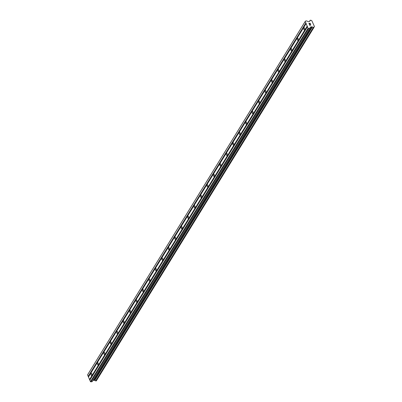 <?xml version="1.0" encoding="UTF-8"?>
<svg xmlns="http://www.w3.org/2000/svg" width="402" height="402" viewBox="0 0 402 402"><rect width="100%" height="100%" fill="white"/><g stroke="black" fill="none" stroke-linecap="round" stroke-linejoin="round"><path stroke-width="0.6" d="M91.008 373.357A1.161 0.518 79.3 0 1 91.209 373.197A1.161 0.518 79.3 0 1 91.872 373.986A1.161 0.518 79.3 0 1 91.842 375.317A1.161 0.518 79.3 0 1 91.641 375.478A1.161 0.518 79.3 0 1 90.978 374.689A1.161 0.518 79.3 0 1 91.008 373.357M97.455 362.885A1.161 0.518 79.3 0 1 97.661 362.73A1.161 0.518 79.3 0 1 98.319 363.514A1.161 0.518 79.3 0 1 98.289 364.845A1.161 0.518 79.3 0 1 98.088 365.006A1.161 0.518 79.3 0 1 97.425 364.217A1.161 0.518 79.3 0 1 97.455 362.885M103.902 352.418A1.161 0.518 79.3 0 1 104.108 352.258A1.161 0.518 79.3 0 1 104.771 353.046A1.161 0.518 79.3 0 1 104.741 354.373A1.161 0.518 79.3 0 1 104.535 354.534A1.161 0.518 79.3 0 1 103.872 353.75A1.161 0.518 79.3 0 1 103.902 352.418M110.354 341.946A1.161 0.518 79.3 0 1 110.555 341.785A1.161 0.518 79.3 0 1 111.218 342.574A1.161 0.518 79.3 0 1 111.188 343.906A1.161 0.518 79.3 0 1 110.987 344.062A1.161 0.518 79.3 0 1 110.324 343.278A1.161 0.518 79.3 0 1 110.354 341.946M116.801 331.474A1.161 0.518 79.3 0 1 117.002 331.313A1.161 0.518 79.3 0 1 117.665 332.102A1.161 0.518 79.3 0 1 117.635 333.434A1.161 0.518 79.3 0 1 117.434 333.595A1.161 0.518 79.3 0 1 116.771 332.806A1.161 0.518 79.3 0 1 116.801 331.474M123.248 321.002A1.161 0.518 79.3 0 1 123.454 320.846A1.161 0.518 79.3 0 1 124.112 321.63A1.161 0.518 79.3 0 1 124.082 322.962A1.161 0.518 79.3 0 1 123.881 323.123A1.161 0.518 79.3 0 1 123.218 322.334A1.161 0.518 79.3 0 1 123.248 321.002M129.695 310.535A1.161 0.518 79.3 0 1 129.901 310.374A1.161 0.518 79.3 0 1 130.565 311.158A1.161 0.518 79.3 0 1 130.534 312.49A1.161 0.518 79.3 0 1 130.328 312.65A1.161 0.518 79.3 0 1 129.665 311.862A1.161 0.518 79.3 0 1 129.695 310.535M136.147 300.063A1.161 0.518 79.3 0 1 136.348 299.902A1.161 0.518 79.3 0 1 137.012 300.691A1.161 0.518 79.3 0 1 136.981 302.023A1.161 0.518 79.3 0 1 136.78 302.178A1.161 0.518 79.3 0 1 136.117 301.394A1.161 0.518 79.3 0 1 136.147 300.063M142.594 289.591A1.161 0.518 79.3 0 1 142.795 289.43A1.161 0.518 79.3 0 1 143.459 290.219A1.161 0.518 79.3 0 1 143.429 291.55A1.161 0.518 79.3 0 1 143.228 291.711A1.161 0.518 79.3 0 1 142.564 290.922A1.161 0.518 79.3 0 1 142.594 289.591M149.041 279.119A1.161 0.518 79.3 0 1 149.248 278.963A1.161 0.518 79.3 0 1 149.911 279.747A1.161 0.518 79.3 0 1 149.881 281.078A1.161 0.518 79.3 0 1 149.675 281.239A1.161 0.518 79.3 0 1 149.011 280.45A1.161 0.518 79.3 0 1 149.041 279.119M155.494 268.647A1.161 0.518 79.3 0 1 155.695 268.491A1.161 0.518 79.3 0 1 156.358 269.275A1.161 0.518 79.3 0 1 156.328 270.606A1.161 0.518 79.3 0 1 156.122 270.767A1.161 0.518 79.3 0 1 155.463 269.978A1.161 0.518 79.3 0 1 155.494 268.647M161.941 258.179A1.161 0.518 79.3 0 1 162.142 258.019A1.161 0.518 79.3 0 1 162.805 258.808A1.161 0.518 79.3 0 1 162.775 260.134A1.161 0.518 79.3 0 1 162.574 260.295A1.161 0.518 79.3 0 1 161.911 259.511A1.161 0.518 79.3 0 1 161.941 258.179M168.388 247.707A1.161 0.518 79.3 0 1 168.589 247.547A1.161 0.518 79.3 0 1 169.252 248.335A1.161 0.518 79.3 0 1 169.222 249.667A1.161 0.518 79.3 0 1 169.021 249.823A1.161 0.518 79.3 0 1 168.358 249.039A1.161 0.518 79.3 0 1 168.388 247.707M174.835 237.235A1.161 0.518 79.3 0 1 175.041 237.074A1.161 0.518 79.3 0 1 175.704 237.863A1.161 0.518 79.3 0 1 175.674 239.195A1.161 0.518 79.3 0 1 175.468 239.356A1.161 0.518 79.3 0 1 174.805 238.567A1.161 0.518 79.3 0 1 174.835 237.235M181.287 226.763A1.161 0.518 79.3 0 1 181.488 226.607A1.161 0.518 79.3 0 1 182.151 227.391A1.161 0.518 79.3 0 1 182.121 228.723A1.161 0.518 79.3 0 1 181.915 228.884A1.161 0.518 79.3 0 1 181.257 228.095A1.161 0.518 79.3 0 1 181.287 226.763M187.734 216.296A1.161 0.518 79.3 0 1 187.935 216.135A1.161 0.518 79.3 0 1 188.598 216.919A1.161 0.518 79.3 0 1 188.568 218.251A1.161 0.518 79.3 0 1 188.367 218.412A1.161 0.518 79.3 0 1 187.704 217.623A1.161 0.518 79.3 0 1 187.734 216.296M194.181 205.824A1.161 0.518 79.3 0 1 194.387 205.663A1.161 0.518 79.3 0 1 195.045 206.452A1.161 0.518 79.3 0 1 195.015 207.784A1.161 0.518 79.3 0 1 194.814 207.94A1.161 0.518 79.3 0 1 194.151 207.156A1.161 0.518 79.3 0 1 194.181 205.824M200.628 195.352A1.161 0.518 79.3 0 1 200.834 195.191A1.161 0.518 79.3 0 1 201.497 195.98A1.161 0.518 79.3 0 1 201.467 197.312A1.161 0.518 79.3 0 1 201.261 197.472A1.161 0.518 79.3 0 1 200.598 196.684A1.161 0.518 79.3 0 1 200.628 195.352M207.08 184.88A1.161 0.518 79.3 0 1 207.281 184.724A1.161 0.518 79.3 0 1 207.945 185.508A1.161 0.518 79.3 0 1 207.914 186.84A1.161 0.518 79.3 0 1 207.708 187A1.161 0.518 79.3 0 1 207.05 186.211A1.161 0.518 79.3 0 1 207.08 184.88M213.527 174.413A1.161 0.518 79.3 0 1 213.728 174.252A1.161 0.518 79.3 0 1 214.392 175.036A1.161 0.518 79.3 0 1 214.361 176.367A1.161 0.518 79.3 0 1 214.16 176.528A1.161 0.518 79.3 0 1 213.497 175.739A1.161 0.518 79.3 0 1 213.527 174.413M219.974 163.941A1.161 0.518 79.3 0 1 220.18 163.78A1.161 0.518 79.3 0 1 220.839 164.569A1.161 0.518 79.3 0 1 220.809 165.9A1.161 0.518 79.3 0 1 220.608 166.056A1.161 0.518 79.3 0 1 219.944 165.272A1.161 0.518 79.3 0 1 219.974 163.941M226.421 153.469A1.161 0.518 79.3 0 1 226.627 153.308A1.161 0.518 79.3 0 1 227.291 154.097A1.161 0.518 79.3 0 1 227.261 155.428A1.161 0.518 79.3 0 1 227.055 155.584A1.161 0.518 79.3 0 1 226.391 154.8A1.161 0.518 79.3 0 1 226.421 153.469M232.874 142.996A1.161 0.518 79.3 0 1 233.075 142.836A1.161 0.518 79.3 0 1 233.738 143.625A1.161 0.518 79.3 0 1 233.708 144.956A1.161 0.518 79.3 0 1 233.507 145.117A1.161 0.518 79.3 0 1 232.843 144.328A1.161 0.518 79.3 0 1 232.874 142.996M239.321 132.524A1.161 0.518 79.3 0 1 239.522 132.369A1.161 0.518 79.3 0 1 240.185 133.152A1.161 0.518 79.3 0 1 240.155 134.484A1.161 0.518 79.3 0 1 239.954 134.645A1.161 0.518 79.3 0 1 239.29 133.856A1.161 0.518 79.3 0 1 239.321 132.524M245.768 122.057A1.161 0.518 79.3 0 1 245.974 121.896A1.161 0.518 79.3 0 1 246.637 122.685A1.161 0.518 79.3 0 1 246.602 124.012A1.161 0.518 79.3 0 1 246.401 124.173A1.161 0.518 79.3 0 1 245.738 123.389A1.161 0.518 79.3 0 1 245.768 122.057M252.215 111.585A1.161 0.518 79.3 0 1 252.421 111.424A1.161 0.518 79.3 0 1 253.084 112.213A1.161 0.518 79.3 0 1 253.054 113.545A1.161 0.518 79.3 0 1 252.848 113.701A1.161 0.518 79.3 0 1 252.185 112.917A1.161 0.518 79.3 0 1 252.215 111.585M258.667 101.113A1.161 0.518 79.3 0 1 258.868 100.952A1.161 0.518 79.3 0 1 259.531 101.741A1.161 0.518 79.3 0 1 259.501 103.073A1.161 0.518 79.3 0 1 259.3 103.234A1.161 0.518 79.3 0 1 258.637 102.445A1.161 0.518 79.3 0 1 258.667 101.113M265.114 90.641A1.161 0.518 79.3 0 1 265.315 90.485A1.161 0.518 79.3 0 1 265.978 91.269A1.161 0.518 79.3 0 1 265.948 92.601A1.161 0.518 79.3 0 1 265.747 92.761A1.161 0.518 79.3 0 1 265.084 91.973A1.161 0.518 79.3 0 1 265.114 90.641M271.561 80.174A1.161 0.518 79.3 0 1 271.767 80.013A1.161 0.518 79.3 0 1 272.43 80.797A1.161 0.518 79.3 0 1 272.4 82.129A1.161 0.518 79.3 0 1 272.194 82.289A1.161 0.518 79.3 0 1 271.531 81.5A1.161 0.518 79.3 0 1 271.561 80.174M278.013 69.702A1.161 0.518 79.3 0 1 278.214 69.541A1.161 0.518 79.3 0 1 278.877 70.33A1.161 0.518 79.3 0 1 278.847 71.662A1.161 0.518 79.3 0 1 278.641 71.817A1.161 0.518 79.3 0 1 277.983 71.033A1.161 0.518 79.3 0 1 278.013 69.702M284.46 59.23A1.161 0.518 79.3 0 1 284.661 59.069A1.161 0.518 79.3 0 1 285.325 59.858A1.161 0.518 79.3 0 1 285.294 61.189A1.161 0.518 79.3 0 1 285.093 61.35A1.161 0.518 79.3 0 1 284.43 60.561A1.161 0.518 79.3 0 1 284.46 59.23M290.907 48.758A1.161 0.518 79.3 0 1 291.113 48.602A1.161 0.518 79.3 0 1 291.772 49.386A1.161 0.518 79.3 0 1 291.741 50.717A1.161 0.518 79.3 0 1 291.54 50.878A1.161 0.518 79.3 0 1 290.877 50.089A1.161 0.518 79.3 0 1 290.907 48.758M297.354 38.285A1.161 0.518 79.3 0 1 297.56 38.13A1.161 0.518 79.3 0 1 298.224 38.914A1.161 0.518 79.3 0 1 298.194 40.245A1.161 0.518 79.3 0 1 297.988 40.406A1.161 0.518 79.3 0 1 297.324 39.617A1.161 0.518 79.3 0 1 297.354 38.285M303.806 27.818A1.161 0.518 79.3 0 1 304.007 27.658A1.161 0.518 79.3 0 1 304.671 28.447A1.161 0.518 79.3 0 1 304.641 29.773A1.161 0.518 79.3 0 1 304.435 29.934A1.161 0.518 79.3 0 1 303.776 29.15A1.161 0.518 79.3 0 1 303.806 27.818M310.475 23.924L310.168 23.205L310.475 23.924L310.118 23.301L309.6 23.401L310.118 23.306M309.6 23.401L309.751 23.748L309.6 23.401M309.751 23.748L309.002 23.512L309.515 23.416M309.002 23.512L309.274 24.15L309.002 23.512M309.274 24.15L308.882 23.447L310.168 23.205L308.882 23.447M310.359 24.477L310.801 24.904M310.841 25.1L310.148 25.045M309.525 24.743L309.816 25.421L309.525 24.743M309.816 25.421L309.369 24.587L310.791 25.024L309.364 24.587M314.394 26.602L314.369 26.627A0.849 0.683 -148.4 0 0 313.987 27.356L313.253 27.497A0.849 0.683 -148.4 0 0 312.369 27.009L310.625 26.914L309.721 28.286L308.56 28.507L308.078 28.24L305.203 21.497L305.399 21.105L306.565 20.889L308.419 21.738L309.414 21.547L309.821 21.05A0.849 0.683 -148.4 0 0 310.193 20.326L310.927 20.19A0.849 0.683 -148.4 0 0 311.811 20.673L314.434 26.517L313.967 27.266M310.203 20.246L309.394 21.552L310.203 20.246M305.399 21.105L87.767 374.503L87.566 374.89L90.445 381.639L90.922 381.9L92.249 381.568L309.867 28.2L92.239 381.583M93.028 380.307L94.736 380.408A0.849 0.683 -148.4 0 1 95.621 380.89L96.339 380.84L313.967 27.457L96.334 380.845M307.344 26.23L89.711 379.624M307.183 26.145L89.551 379.538M307.52 26.643L89.887 380.041M307.455 26.773L89.817 380.166M308.078 28.24L90.445 381.639M308.56 28.507L90.922 381.9M312.228 26.979L94.596 380.372M312.369 27.009L94.736 380.408M305.203 21.497L87.566 374.89M305.827 22.964L88.194 376.362M305.987 23.055L88.355 376.448M306.163 23.467L88.53 376.86M306.098 23.597L88.465 376.991M309.721 28.286L92.088 381.679M310.625 26.914L310.022 27.899M311.625 26.728L93.988 380.121M311.846 26.768L94.214 380.161M313.253 27.497L95.621 380.89M95.691 380.96L313.324 27.567L95.686 380.955M313.439 27.587L95.807 380.98M313.897 27.497L96.259 380.895M310.193 20.326L309.445 21.542M310.208 20.236L309.394 21.552"/></g></svg>
